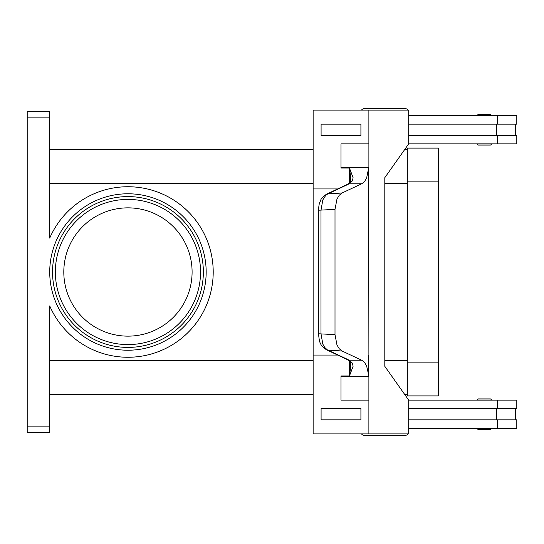 <?xml version="1.0" encoding="UTF-8"?>
<svg xmlns="http://www.w3.org/2000/svg" width="544" height="544" viewBox="0 0 544 544"><rect width="100%" height="100%" fill="white"/><g stroke="black" fill="none" stroke-linecap="round" stroke-linejoin="round"><path stroke-width="0.82" d="M408.7 112.533A3.38 3.38 0 0 0 408.7 111.595M408.095 110.092A3.38 3.38 0 0 0 405.355 108.684L364.242 108.684A3.38 3.38 0 0 0 361.502 110.092M408.7 431.467A3.38 3.38 0 0 1 408.7 432.405M364.242 435.316L405.355 435.316L364.242 435.316A3.38 3.38 0 0 1 361.502 433.908M478.448 429.454L490.28 429.454L478.448 429.454A1.129 1.129 0 0 1 477.326 428.332L491.402 428.332A1.129 1.129 0 0 1 490.28 429.454M477.326 400.058A1.129 1.129 0 0 1 478.448 398.936L490.28 398.936A1.129 1.129 0 0 1 491.402 400.058L477.326 400.058A1.129 1.129 0 0 1 478.448 398.936L490.28 398.936M408.095 433.908A3.38 3.38 0 0 1 405.355 435.316M490.28 145.064A1.129 1.129 0 0 0 491.402 143.942L477.326 143.942A1.129 1.129 0 0 0 478.448 145.064L490.28 145.064L478.448 145.064A1.129 1.129 0 0 1 477.326 143.942M491.402 115.668A1.129 1.129 0 0 0 490.28 114.546L478.448 114.546A1.129 1.129 0 0 0 477.326 115.668L491.402 115.668M349.996 361.746A5.63 3.774 -37.6 0 0 350.03 361.794L347.8 359.808A5.63 4.515 -64.8 0 0 347.8 359.815A5.63 4.515 -64.8 0 0 349.16 360.155L327.393 349.901L324.666 347.405L322.816 344.094L320.994 333.771L320.994 210.229L322.816 199.906L325.774 195.33L327.814 193.882L349.16 183.845L352.138 181.098L353.131 177.806L349.466 168.062L350.771 177.983L350.03 182.206A5.63 3.774 -142.4 0 0 349.996 182.254M326.114 194.405A5.63 4.515 -115.2 0 1 326.434 194.235A5.63 4.515 -115.2 0 0 326.434 194.235C319.267 199.587 321.368 199.974 320.028 201.742C319.314 202.79 318.811 205.618 318.519 210.229L335.002 209.365L336.967 199.036L339.232 195.269L342.047 193.004L327.814 193.882A5.63 4.515 -115.2 0 0 326.448 194.228L347.793 184.185A5.63 4.515 -115.2 0 0 347.793 184.185A5.63 4.515 -115.2 0 1 349.16 183.845L361.529 183.845L363.208 182.743L365.106 180.635L366.67 177.806L368.655 168.062L368.886 355.062L368.655 168.062M352.138 362.902A5.63 3.774 -37.6 0 1 350.037 361.801L350.771 366.017L349.466 375.938L353.131 366.194L352.138 362.902L349.16 360.155L361.529 360.155L363.208 361.257L365.106 363.365L366.67 366.194L368.88 375.938L368.88 355.062M349.466 375.938L341.006 375.938A16.891 11.948 90 0 1 341.013 376.475L368.886 376.475A16.891 11.948 90 0 0 368.88 375.938M347.793 359.815L326.448 349.772A5.63 4.515 115.2 0 0 326.454 349.778A5.63 4.515 115.2 0 0 327.814 350.118L342.047 350.996L339.232 348.731L336.967 344.964L335.002 334.635L318.512 333.771C319.09 339.565 319.743 342.747 320.47 343.305C320.831 345.066 322.823 347.222 326.454 349.772M127.949 347.405A75.405 75.405 0 0 1 52.544 272A75.405 75.405 0 0 1 127.949 196.595A75.405 75.405 0 0 1 203.354 272A75.405 75.405 0 0 1 127.949 347.405A75.405 75.405 0 0 1 52.544 272A75.405 75.405 0 0 1 127.949 196.595M192.093 272A64.144 64.144 0 0 0 127.949 207.856A64.144 64.144 0 0 0 63.804 272A64.144 64.144 0 0 0 127.949 336.144A64.144 64.144 0 0 0 192.093 272M49.728 117.137L49.728 111.5L27.2 111.5L27.2 117.137L49.728 117.137L49.728 238.075A85.258 85.258 0 0 1 213.207 272A85.258 85.258 0 0 1 49.728 305.925L49.728 426.863L27.2 426.863L27.2 432.5L49.728 432.5L49.728 426.863M407.327 394.482L404.716 394.482M313.133 394.482L49.728 394.482M407.327 149.518L404.716 149.518M313.133 149.518L49.728 149.518M27.2 426.863L27.2 117.137M478.448 114.546L490.28 114.546M352.138 181.098A5.63 3.774 -142.4 0 0 350.037 182.199L347.8 184.192M335.002 209.365L335.002 334.635M342.047 350.996L361.529 360.155M349.336 183.022L349.336 168.341M349.336 375.659L349.336 360.978M368.886 376.475L368.88 433.908L313.133 433.908L313.133 355.062L337.695 355.062M368.88 400.119L341.006 400.119L341.006 375.938M360.917 419.825L360.917 408.564L321.089 408.564L321.089 419.825L360.917 419.825L360.91 408.564M313.133 355.062L313.133 188.938L337.695 188.938M361.529 183.845L342.047 193.004M368.655 375.938L368.655 355.062M349.466 168.062L341.006 168.062L341.006 143.881L368.886 143.881L368.886 167.525A16.891 11.948 -90 0 1 368.88 168.062M341.006 168.062A16.891 11.948 90 0 0 341.013 167.525L341.013 143.881M341.013 400.119L341.013 376.475M368.88 433.908L408.7 433.908L408.7 400.119L384.805 366.33L384.805 177.67L408.7 143.881L408.7 110.092L313.133 110.092L313.133 188.938M368.88 143.881L368.88 110.092M360.917 135.436L360.917 124.175L360.91 135.436L321.089 135.436L321.089 124.175L360.91 124.175M408.7 419.825L516.8 419.825L516.8 428.271L408.7 428.271M496.76 408.564L496.76 419.825M497.291 408.564L497.291 400.119L516.8 400.119L516.8 408.564L408.7 408.564M408.7 124.175L516.8 124.175L516.8 115.729L408.7 115.729M497.291 135.436L497.291 143.881L516.8 143.881L516.8 135.436L408.7 135.436M496.76 135.436L496.76 124.175M497.291 400.119L408.7 400.119M407.327 395.896L407.327 148.104L438.301 148.104L438.301 395.896L407.327 395.896M497.291 143.881L408.7 143.881M364.242 108.684L405.355 108.684M200.539 272A72.59 72.59 0 0 0 127.949 199.41A72.59 72.59 0 0 0 55.359 272A72.59 72.59 0 0 0 127.949 344.59A72.59 72.59 0 0 0 200.539 272M49.728 272A78.22 78.22 0 0 0 127.949 350.22A78.22 78.22 0 0 0 206.169 272A78.22 78.22 0 0 0 127.949 193.78A78.22 78.22 0 0 0 49.728 272M407.327 183.301L384.805 183.301M313.133 183.301L49.728 183.301M407.327 360.699L384.805 360.699M313.133 360.699L49.728 360.699M368.886 167.525L341.013 167.525M497.291 428.271L497.291 419.825M407.327 362.107L438.301 362.107M407.327 181.893L438.301 181.893M497.291 115.729L497.291 124.175M515.338 408.564L515.338 419.825M318.512 210.229L318.512 333.771M515.338 124.175L515.338 135.436"/></g></svg>
